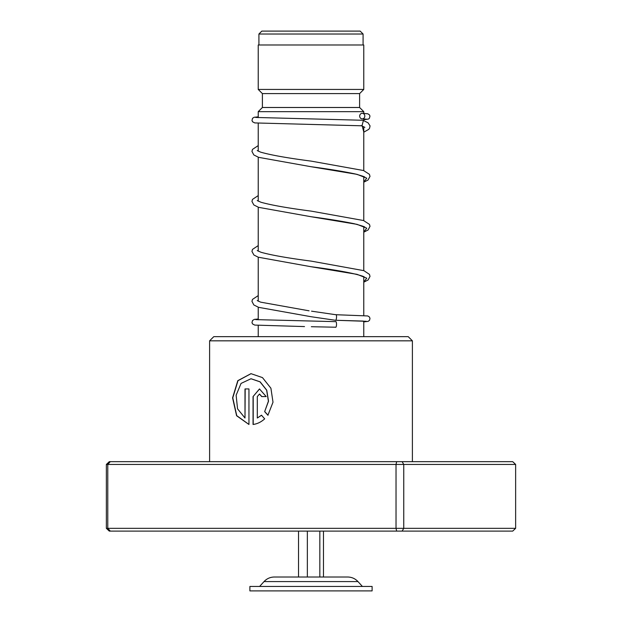 <?xml version="1.0" encoding="UTF-8"?>
<svg xmlns="http://www.w3.org/2000/svg" width="622" height="622" viewBox="0 0 622 622"><rect width="100%" height="100%" fill="white"/><g stroke="black" fill="none" stroke-linecap="round" stroke-linejoin="round"><path stroke-width="0.93" d="M261.831 31.1L360.169 31.1L363.085 34.016L258.915 34.016L261.831 31.1M363.085 44.986L363.085 34.016M258.915 44.986L258.915 34.016M363.777 336.665L363.777 321.115M363.777 315.548L363.777 276.65M363.777 270.617L363.777 226.649M363.777 220.616L363.777 176.648M363.777 170.615L363.777 126.764M363.777 120.684L363.777 118.957M363.777 113.391L363.777 111.657L258.223 111.657L258.223 117.636M258.223 336.665L258.223 325.368M258.223 319.801L258.223 307.198M258.223 301.172L258.223 257.197M258.223 251.171L258.223 207.196M258.223 201.17L258.223 157.195M258.223 151.169L258.223 123.203M258.223 111.657L262.391 107.489L359.609 107.489L363.777 111.657M359.609 107.489L359.609 93.603L363.777 89.436L363.777 44.986L258.223 44.986L258.223 89.436L363.777 89.436M262.391 107.489L262.391 93.603L359.609 93.603M262.391 93.603L258.223 89.436M259.607 586.453L264.031 581.578L357.969 581.578C355.185 578.608 351.749 577.084 347.675 577.014L274.325 577.014L298.521 577.014L298.521 531.11M372.111 586.453L249.888 586.453L249.888 590.9L372.111 590.9L372.111 586.453M307.354 531.11L307.354 577.014M319.832 531.11L319.832 577.014M323.479 531.11L323.479 577.014L346.664 577.014M209.606 340.833L213.774 336.665L408.226 336.665L412.394 340.833L209.606 340.833L209.606 461.664M248.948 424.476L248.948 388.944L244.998 388.944L244.998 418.023L237.557 408.848L236.127 395.242L241.056 383.409L250.977 378.751L259.996 381.838L266.628 390.165L268.409 401.213L264.653 411.624L267.911 415.247L273.004 402.209L270.912 388.221L262.461 377.601L250.985 373.659L237.798 380.672L232.574 397.855L236.593 415.737L248.948 424.476M257.306 418.023L257.306 396.579L259.483 394.037L261.691 396.579L266.2 396.579L259.483 388.944L253.053 396.579L253.053 424.476C257.251 423.932 261.123 422.058 264.677 418.855L261.481 415.224L257.306 418.023L261.613 415.224M396.649 461.664L396.027 464.44L106.362 464.44L109.301 461.664L512.699 461.664L515.638 464.44L515.638 528.335L403.748 528.335L403.748 464.44L396.027 464.44L396.027 528.335L403.748 528.335L402.115 531.11L109.301 531.11L106.362 528.335L396.027 528.335L396.649 531.11M515.638 464.44L403.748 464.44L402.115 461.664M106.362 464.44L106.362 528.335M110.312 461.664L107.785 464.44L107.785 528.335L110.312 531.11M515.638 528.335L512.699 531.11L402.115 531.11M259.553 394.037L261.823 396.579M259.553 388.944L253.053 396.579M253.208 396.579L253.208 424.445M251.078 373.659L237.993 380.687L232.783 397.816L236.749 415.659L248.948 424.445M245.177 388.944L244.998 418.023M251.07 378.751L260.136 381.838L266.745 390.173L268.525 401.213L264.653 411.624M264.785 411.624L268.028 415.247M335.398 327.211L311.334 326.721L335.398 327.211C336.813 328.198 336.945 320.657 335.491 321.644L255.696 319.615M335.087 320.237L335.242 320.26C336.603 321.247 337.147 313.721 335.647 314.701L311.552 311.171M362.369 120.256L363.388 120.497L361.996 125.8M362.276 113.313A2.776 2.535 -90 0 0 362.152 118.864A2.776 2.535 -90 0 0 364.811 116.159A2.776 2.535 -90 0 0 362.276 113.313M335.165 320.252L311.101 316.722L335.242 320.26L363.077 321.076L363.777 321.893L368.216 321.349L369.569 320.229L369.981 318.34L369.398 316.971L367.796 315.953L335.686 314.709M304.516 326.581L254.725 325.081L252.548 323.93L251.98 322.616L252.548 320.462L254.414 319.366L258.223 319.016M362.191 125.807L363.777 132.012M364.71 177.247C365.596 177.083 362.47 175.995 355.317 173.981C344.036 171.563 329.193 169.13 310.806 166.68L357.059 174.347L366.762 178.18L363.777 182.013M364.71 227.248C365.697 227.053 362.198 225.879 354.213 223.726C342.947 221.393 328.486 219.045 310.829 216.689L357.059 224.348L366.762 228.181L363.777 232.014M364.71 277.249L363.264 276.409C354.338 273.283 336.86 270.041 310.829 266.69L357.067 274.349L366.762 278.182L363.777 282.015M357.969 581.578L362.393 586.453M264.031 581.578C266.815 578.608 270.251 577.084 274.325 577.014M412.394 340.833L412.394 461.664M335.235 320.26L366.265 321.302M361.172 125.574L364.873 127.362M363.777 182.184L368.045 180.015L370.004 176.415L369.421 174.308L363.52 170.521L311.249 161.129C287.784 158.081 270.92 155.088 260.641 152.149L257.251 150.555M363.777 232.185L368.138 229.938L370.004 226.338L369.46 224.379L363.512 220.522L311.272 211.13C288.219 208.137 271.48 205.182 261.038 202.282L257.251 200.556M363.777 282.186L368.138 279.939L370.004 276.417L369.46 274.38L363.893 270.663L311.28 261.131C288.227 258.138 271.48 255.191 261.038 252.283L257.251 250.557M309.08 310.821L260.641 302.152L257.251 300.558M362.09 125.807L254.787 122.923L252.571 121.788L251.988 120.481L252.555 118.281L254.165 117.263L258.223 116.85M362.152 118.864L366.265 119.129M362.47 120.256L255.696 117.449M362.408 113.313L367.859 113.803L369.445 114.876L369.966 116.089L369.429 118.25L368.465 119.059L363.777 119.727M258.223 145.602L252.501 149.381L251.949 151.418L253.823 154.94L258.612 157.335L310.806 166.68M258.223 195.603L252.501 199.382L251.949 201.419L253.823 204.941L258.604 207.336L310.829 216.689M258.223 245.604L252.501 249.383L251.949 251.42L253.916 255.012L258.223 257.197L310.829 266.69M258.223 295.606L252.501 299.384L251.949 301.343L253.823 304.943L258.612 307.338L311.101 316.722M363.388 120.497L368.076 122.814L370.043 125.854L369.6 128.179L368.729 129.368L363.777 132.183"/></g></svg>
